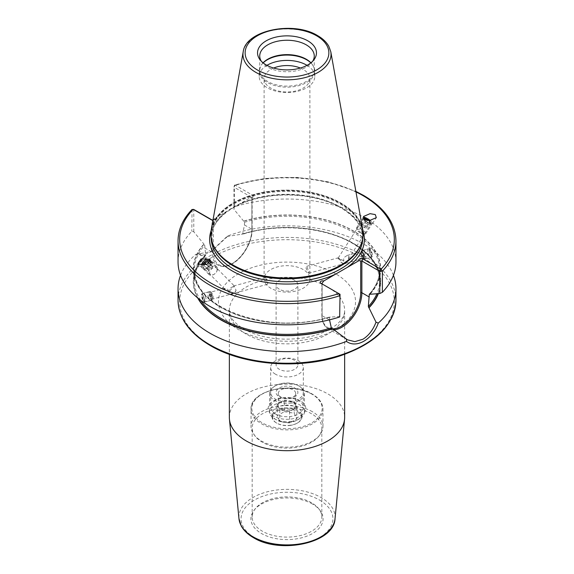 <?xml version="1.0" encoding="UTF-8"?>
<svg xmlns="http://www.w3.org/2000/svg" width="574" height="574" viewBox="0 0 574 574"><rect width="100%" height="100%" fill="white"/><g stroke="black" fill="none" stroke-linecap="round" stroke-linejoin="round"><path stroke-width="0.43" stroke-dasharray="2.87 2.15" d="M279.294 289.217A10.899 6.292 180 0 1 276.101 284.769A10.899 6.292 180 0 1 282.831 278.957A10.899 6.292 180 0 1 294.706 280.32A10.899 6.292 180 0 1 297.899 284.769A10.899 6.292 180 0 1 291.169 290.58A10.899 6.292 180 0 1 279.294 289.217M294.706 360.393A10.899 6.292 0 0 0 282.831 359.03A10.899 6.292 0 0 0 276.101 364.842A10.899 6.292 0 0 0 279.294 369.29A10.899 6.292 0 0 0 291.169 370.653A10.899 6.292 0 0 0 297.899 364.842A10.899 6.292 0 0 0 294.706 360.393M275.441 413.962A16.345 9.435 180 0 1 270.655 407.289A16.345 9.435 180 0 1 280.743 398.571A16.345 9.435 180 0 1 298.559 400.616A16.345 9.435 180 0 1 303.345 407.289A16.345 9.435 180 0 1 293.257 416.006A16.345 9.435 180 0 1 275.441 413.962M275.441 374.183A16.345 9.435 180 0 1 270.655 367.511A16.345 9.435 180 0 1 280.743 358.793A16.345 9.435 180 0 1 298.559 360.838A16.345 9.435 180 0 1 303.345 367.511A16.345 9.435 180 0 1 293.257 376.235A16.345 9.435 180 0 1 275.441 374.183M300.295 400.767A18.799 10.856 0 0 0 273.705 400.767A18.799 10.856 0 0 0 273.705 416.121A18.799 10.856 0 0 0 300.295 416.121A18.799 10.856 0 0 0 300.295 400.767M312.428 411.723A35.961 20.764 0 0 0 273.238 407.217A35.961 20.764 0 0 0 251.039 426.403A35.961 20.764 0 0 0 254.167 434.877A35.961 20.764 0 0 0 261.572 441.083A35.961 20.764 0 0 0 319.833 434.877A35.961 20.764 0 0 0 322.961 426.403A35.961 20.764 0 0 0 312.428 411.723M311.625 413.804A34.82 20.104 0 0 0 273.676 409.449A34.82 20.104 0 0 0 252.18 428.017A34.82 20.104 0 0 0 255.215 436.226A34.82 20.104 0 0 0 262.375 442.231A34.82 20.104 0 0 0 318.785 436.226A34.82 20.104 0 0 0 321.82 428.017A34.82 20.104 0 0 0 311.625 413.804M311.625 502.788A34.82 20.104 0 0 0 255.215 508.794A34.82 20.104 0 0 0 252.18 517.002A34.82 20.104 0 0 0 262.375 531.215A34.82 20.104 0 0 0 300.324 535.571A34.82 20.104 0 0 0 321.82 517.002A34.82 20.104 0 0 0 318.785 508.794A34.82 20.104 0 0 0 311.625 502.788M312.514 504.051A36.076 20.829 0 0 0 254.067 510.279A36.076 20.829 0 0 0 261.486 533.511A36.076 20.829 0 0 0 307.456 535.937A36.076 20.829 0 0 0 319.933 510.279A36.076 20.829 0 0 0 312.514 504.051M267.29 284.36L268.036 282.724L265.418 277.414L264.994 278.964L267.29 284.36L230.188 294.34L230.361 292.869L224.771 289.346L224.807 288.349L227.326 289.102L228.459 292.195L234.149 285.988L236.072 290.279L235.275 291.549L230.274 294.326L212.524 299.104A3.595 1.241 74.9 0 1 210.923 297.447A3.595 1.241 74.9 0 1 210.07 293.752A3.595 1.241 74.9 0 1 210.658 292.159A3.595 1.241 74.9 0 1 211.584 292.69A3.595 1.241 74.9 0 1 213.112 297.511A3.595 1.241 74.9 0 1 213.062 298.179A3.595 1.241 74.9 0 1 212.524 299.104M265.418 277.414L233.675 285.96L234.63 286.311L209.905 261.163M209.28 293.443A4.413 1.521 -105.1 0 0 210.328 297.978A4.413 1.521 -105.1 0 0 212.294 300.015A4.413 1.521 -105.1 0 0 212.954 298.882A4.413 1.521 -105.1 0 0 213.011 298.057A4.413 1.521 -105.1 0 0 211.139 292.137A4.413 1.521 -105.1 0 0 209.998 291.492A4.413 1.521 -105.1 0 0 209.28 293.443M205.011 300.216L204.229 302.182L201.28 295.596L201.933 293.658L205.011 300.216M233.188 286.713A4.578 3.071 -44.5 0 0 228.459 292.195M210.464 262.182A4.578 3.071 135.5 0 1 208.541 266.795A4.578 3.071 135.5 0 1 203.935 267.986A4.578 3.071 135.5 0 1 203.375 267.577A4.578 3.071 135.5 0 1 202.801 265.123M201.531 265.037A5.668 3.803 -44.5 0 0 202.256 267.993A5.668 3.803 -44.5 0 0 202.952 268.496A5.668 3.803 -44.5 0 0 209.402 266.271A5.668 3.803 -44.5 0 0 210.342 260.051A5.668 3.803 -44.5 0 0 210.235 259.95M338.725 259.111L343.812 261.141L343.639 257.791L347.32 255.365L348.454 255.215L348.49 258.924L345.541 263.287L343.403 263.667L341.767 262.878L340.812 262.081L339.851 259.197L338.459 257.755L337.928 258.508L338.725 259.111M360.888 253.148A3.595 1.241 -105.1 0 0 362.416 257.97A3.595 1.241 -105.1 0 0 363.342 258.501A3.595 1.241 -105.1 0 0 363.93 256.908A3.595 1.241 -105.1 0 0 363.077 253.213A3.595 1.241 -105.1 0 0 361.477 251.556A3.595 1.241 -105.1 0 0 360.938 252.481A3.595 1.241 -105.1 0 0 360.888 253.148M345.828 263.064L345.541 263.287A4.578 1.256 32.7 0 1 345.491 263.588L345.828 263.064M309.006 271.696L308.582 273.246L305.964 267.936L306.71 266.3L309.006 271.696M364.72 257.217A4.413 1.521 74.9 0 1 364.002 259.168A4.413 1.521 74.9 0 1 362.861 258.522A4.413 1.521 74.9 0 1 360.989 252.596A4.413 1.521 74.9 0 1 361.046 251.778A4.413 1.521 74.9 0 1 361.706 250.644A4.413 1.521 74.9 0 1 363.672 252.682A4.413 1.521 74.9 0 1 364.72 257.217M368.989 250.443L372.067 257.001L372.72 255.064L369.771 248.477L368.989 250.443M343.812 261.141A4.578 1.256 32.7 0 0 337.928 258.508M368.651 220.452A4.578 1.256 -147.3 0 1 370.065 221.593A4.578 1.256 -147.3 0 1 371.206 223.573A4.578 1.256 -147.3 0 1 370.424 223.781A4.578 1.256 -147.3 0 1 364.655 220.61A4.578 1.256 -147.3 0 1 363.651 219.426A4.578 1.256 -147.3 0 1 363.507 218.622A4.578 1.256 -147.3 0 1 363.564 218.558M363.277 217.281A5.668 1.557 32.7 0 0 362.933 217.503A5.668 1.557 32.7 0 0 363.105 218.5A5.668 1.557 32.7 0 0 364.354 219.957A5.668 1.557 32.7 0 0 371.493 223.889A5.668 1.557 32.7 0 0 372.469 223.638A5.668 1.557 32.7 0 0 371.048 221.184A5.668 1.557 32.7 0 0 370.144 220.402M273.647 68.041A22.888 13.216 0 0 0 264.112 78.767A22.888 13.216 0 0 0 270.82 88.109A22.888 13.216 0 0 0 295.761 90.979A22.888 13.216 0 0 0 309.888 78.767A22.888 13.216 0 0 0 303.18 69.425A22.888 13.216 0 0 0 300.353 68.041M303.18 269.543A22.888 13.216 0 0 0 278.239 266.68A22.888 13.216 0 0 0 264.112 278.885A22.888 13.216 0 0 0 270.82 288.234A22.888 13.216 0 0 0 295.761 291.097A22.888 13.216 0 0 0 309.888 278.885A22.888 13.216 0 0 0 303.18 269.543M261.227 61.117A27.258 15.742 0 0 0 262.117 62.415A27.258 15.742 0 0 0 267.721 67.122A27.258 15.742 0 0 0 311.883 62.415A27.258 15.742 0 0 0 312.773 61.117M263.086 62.817A27.258 15.742 0 0 0 262.117 63.944A27.258 15.742 0 0 0 259.742 70.372A27.258 15.742 0 0 0 267.721 81.501A27.258 15.742 0 0 0 297.432 84.909A27.258 15.742 0 0 0 314.258 70.372A27.258 15.742 0 0 0 311.883 63.944A27.258 15.742 0 0 0 310.914 62.817M263.157 62.875A27.789 16.043 0 0 0 261.629 64.568A27.789 16.043 0 0 0 259.211 71.119A27.789 16.043 0 0 0 267.348 82.462A27.789 16.043 0 0 0 297.633 85.942A27.789 16.043 0 0 0 314.789 71.119A27.789 16.043 0 0 0 312.371 64.568A27.789 16.043 0 0 0 310.843 62.875M266.953 65.343A27.789 16.043 0 0 0 259.211 76.457A27.789 16.043 0 0 0 267.348 87.8A27.789 16.043 0 0 0 297.633 91.28A27.789 16.043 0 0 0 314.789 76.457A27.789 16.043 0 0 0 307.047 65.343M229.349 417.398A57.651 33.285 180 0 1 264.937 386.654A57.651 33.285 180 0 1 327.761 393.864A57.651 33.285 180 0 1 344.651 417.398M340.03 316.482L330.351 317.085A93.734 54.121 180 0 1 220.717 307.37A93.734 54.121 180 0 1 203.892 244.072L204.71 245.213L205.664 255.294L197.973 253.5L195.734 254.375L201.747 255.495L209.962 252.295L227.491 236.036A108.952 62.903 180 0 1 364.038 244.251A108.952 62.903 180 0 1 393.448 275.326M178.048 261.931A108.952 62.903 180 0 1 191.809 231.329L193.79 231.774L203.892 244.072M227.491 236.036L227.519 236.445L241.546 234.228A93.734 54.121 180 0 1 353.283 243.29A93.734 54.121 180 0 1 378.381 293.615M234.336 206.862L234.371 185.302L233.97 187.146L233.97 209.338L234.336 206.862A108.952 62.903 180 0 1 364.038 217.453A108.952 62.903 180 0 1 395.952 261.931M395.952 240.714A108.952 62.903 180 0 0 364.038 196.236A108.952 62.903 180 0 0 234.336 185.646L235.125 185.144L253.055 195.49A2.454 1.413 180 0 1 253.055 197.492A2.454 1.413 180 0 1 250.264 197.772L251.9 198.159A0.818 0.474 0 0 0 251.9 197.492L233.97 187.146L235.125 185.144L234.63 184.921L264.822 178.449L296.945 177.388L328.206 181.822L355.866 191.386M212.1 220.014L212.136 220.036A0.818 0.474 0 0 0 213.291 220.036L214.755 218.271L250.264 197.772M241.546 234.228L242.666 233.934L244.474 224.972L244.474 222.26L243.649 221.119A93.734 54.121 180 0 1 353.283 230.834A93.734 54.121 180 0 1 370.108 294.125M230.188 294.34A4.578 3.071 -44.5 0 0 236.072 290.279M180.552 275.326A108.952 62.903 180 0 1 195.734 254.375M197.65 297.928A93.734 54.121 180 0 1 205.018 255.315M200.699 300.324A92.629 53.482 180 0 1 194.371 280.887A92.629 53.482 180 0 1 205.664 255.294L205.234 255.437A93.447 53.949 180 0 0 198.209 298.38M243.649 221.119L233.97 209.338M214.755 218.271A2.217 1.284 180 0 1 213.765 219.914A2.217 1.284 180 0 1 212.983 220.057M378.079 293.637A93.447 53.949 180 0 0 353.082 243.405A93.447 53.949 180 0 0 241.754 234.35L242.666 233.934A92.629 53.482 180 0 1 352.501 243.075A92.629 53.482 180 0 1 379.629 280.887A92.629 53.482 180 0 1 376.931 293.709M330.351 317.085L329.526 317.279L329.526 319.84M204.1 244.194A93.447 53.949 180 0 0 220.918 307.248A93.447 53.949 180 0 0 330.136 316.963L329.526 317.279A92.629 53.482 180 0 1 194.371 269.766A92.629 53.482 180 0 1 204.71 245.213M192.053 209.453L191.809 231.329M329.526 319.991L322.1 315.7L322.1 283.936L320.945 283.269L322.1 283.936A0.818 0.474 0 0 0 322.1 283.936L340.03 294.29M227.519 236.445L211.117 251.627L198.532 253.873L197.973 253.5M193.79 231.774L193.79 209.854L194.163 209.654M340.812 262.081A4.578 1.256 32.7 0 0 344.701 263.796A4.578 1.256 32.7 0 0 345.491 263.588M202.916 265.131A4.362 2.927 -44.5 0 0 202.902 266.185A4.362 2.927 -44.5 0 0 207.092 267.513A4.362 2.927 -44.5 0 0 210.278 262.476M211.763 262.548A5.446 3.652 -44.5 0 0 211.038 261.07A5.446 3.652 -44.5 0 0 206.489 260.905A5.446 3.652 -44.5 0 0 203.182 264.155A5.446 3.652 -44.5 0 0 202.543 267.233A5.446 3.652 -44.5 0 0 203.268 268.711A5.446 3.652 -44.5 0 0 208.807 268.266A5.446 3.652 -44.5 0 0 211.763 262.548M217.424 268.309A5.446 3.652 -44.5 0 0 216.707 266.831A5.446 3.652 -44.5 0 0 211.167 267.276A5.446 3.652 -44.5 0 0 208.211 272.994A5.446 3.652 -44.5 0 0 208.929 274.472A5.446 3.652 -44.5 0 0 213.478 274.637A5.446 3.652 -44.5 0 0 216.793 271.38A5.446 3.652 -44.5 0 0 217.424 268.309M217.072 269.357A4.362 2.927 -44.5 0 0 212.854 268.036A4.362 2.927 -44.5 0 0 209.697 273.102A4.362 2.927 -44.5 0 0 213.915 274.415A4.362 2.927 -44.5 0 0 216.563 271.811A4.362 2.927 -44.5 0 0 217.072 269.357M204.143 265.08L203.928 265.662L205.585 266.982L208.247 265.626L209.008 263.595M207.322 269.12L208.986 270.44L211.648 269.084L212.645 266.415L210.988 265.102L208.326 266.451L207.322 269.12L203.928 265.662M208.326 266.451L206.554 264.65M210.988 265.102L209.144 263.229M212.645 266.415L209.245 262.957M211.648 269.084L208.247 265.626M208.986 270.44L205.585 266.982M363.694 218.737A4.362 1.198 32.7 0 0 367.891 222.777A4.362 1.198 32.7 0 0 371.069 223.056A4.362 1.198 32.7 0 0 368.573 220.452M367.453 224.075A5.446 1.5 32.7 0 0 371.385 224.915A5.446 1.5 32.7 0 0 371.428 224.427A5.446 1.5 32.7 0 0 366.147 219.856A5.446 1.5 32.7 0 0 362.639 218.78A5.446 1.5 32.7 0 0 362.216 219.017A5.446 1.5 32.7 0 0 367.453 224.075M361.792 232.893A5.446 1.5 32.7 0 0 365.301 233.962A5.446 1.5 32.7 0 0 365.724 233.726A5.446 1.5 32.7 0 0 360.486 228.667A5.446 1.5 32.7 0 0 356.554 227.835A5.446 1.5 32.7 0 0 356.511 228.316A5.446 1.5 32.7 0 0 361.792 232.893M361.089 233.353A4.362 1.198 32.7 0 0 363.902 234.206A4.362 1.198 32.7 0 0 363.593 232.585A4.362 1.198 32.7 0 0 360.049 229.973A4.362 1.198 32.7 0 0 356.87 229.693A4.362 1.198 32.7 0 0 361.089 233.353M365.007 219.706L365.251 220.488L367.747 222.303L369.864 222.899L369.484 221.679L367.726 220.394M363.593 225.152L361.477 224.556L361.857 225.776L364.347 227.591L366.463 228.187L366.083 226.967L363.593 225.152L366.743 220.251M366.083 226.967L369.484 221.679M366.463 228.187L369.864 222.899M364.347 227.591L367.747 222.303M361.857 225.776L365.251 220.488M361.477 224.556L364.877 219.268M369.599 251.814A3.049 1.055 74.9 0 1 370.488 249.912A3.049 1.055 74.9 0 1 372.103 253.694A3.049 1.055 74.9 0 1 371.959 255.394A3.049 1.055 74.9 0 1 370.668 254.992A3.049 1.055 74.9 0 1 369.599 251.814M367.877 251.735A4.362 1.507 74.9 0 1 368.53 248.865A4.362 1.507 74.9 0 1 369.147 249.016A4.362 1.507 74.9 0 1 371.45 254.411A4.362 1.507 74.9 0 1 371.249 256.843A4.362 1.507 74.9 0 1 370.797 257.281A4.362 1.507 74.9 0 1 367.877 251.735M362.345 253.22A4.362 1.507 74.9 0 1 362.546 250.795A4.362 1.507 74.9 0 1 362.998 250.357A4.362 1.507 74.9 0 1 365.918 255.904A4.362 1.507 74.9 0 1 365.265 258.774A4.362 1.507 74.9 0 1 364.655 258.623A4.362 1.507 74.9 0 1 362.345 253.22M361.699 253.945A3.049 1.055 74.9 0 1 361.835 252.244A3.049 1.055 74.9 0 1 363.134 252.639A3.049 1.055 74.9 0 1 364.196 255.817A3.049 1.055 74.9 0 1 363.313 257.726A3.049 1.055 74.9 0 1 361.699 253.945M363.694 255.437A1.815 0.624 74.9 0 1 363.694 255.459A1.815 0.624 74.9 0 1 363.134 256.549A1.815 0.624 74.9 0 1 362.201 254.325A1.815 0.624 74.9 0 1 362.474 253.127A1.815 0.624 74.9 0 1 363.306 254.009A1.815 0.624 74.9 0 1 363.694 255.437M202.852 300.116A3.049 1.055 -105.1 0 0 203.433 300.769A3.049 1.055 -105.1 0 0 204.358 299.37A3.049 1.055 -105.1 0 0 203.282 295.739A3.049 1.055 -105.1 0 0 201.955 295.287A3.049 1.055 -105.1 0 0 202.852 300.116M203.942 300.733A4.362 1.507 -105.1 0 0 204.774 301.666A4.362 1.507 -105.1 0 0 205.384 301.816A4.362 1.507 -105.1 0 0 206.037 298.946A4.362 1.507 -105.1 0 0 204.559 294.476A4.362 1.507 -105.1 0 0 203.117 293.4A4.362 1.507 -105.1 0 0 202.665 293.838A4.362 1.507 -105.1 0 0 203.942 300.733M209.474 299.241A4.362 1.507 -105.1 0 0 210.916 300.324A4.362 1.507 -105.1 0 0 211.368 299.886A4.362 1.507 -105.1 0 0 210.091 292.991A4.362 1.507 -105.1 0 0 209.266 292.058A4.362 1.507 -105.1 0 0 208.649 291.908A4.362 1.507 -105.1 0 0 207.996 294.778A4.362 1.507 -105.1 0 0 209.474 299.241M210.751 297.985A3.049 1.055 -105.1 0 0 212.079 298.437A3.049 1.055 -105.1 0 0 211.182 293.608A3.049 1.055 -105.1 0 0 210.608 292.955A3.049 1.055 -105.1 0 0 209.682 294.347A3.049 1.055 -105.1 0 0 210.751 297.985M211.096 294.498A1.815 0.624 -105.1 0 0 210.22 295.215A1.815 0.624 -105.1 0 0 210.615 296.672A1.815 0.624 -105.1 0 0 210.837 297.102A1.815 0.624 -105.1 0 0 211.727 296.98A1.815 0.624 -105.1 0 0 211.096 294.498M284.747 388.591A8.718 5.037 180 0 1 295.718 393.455A8.718 5.037 180 0 1 289.253 398.32A8.718 5.037 180 0 1 278.282 393.455A8.718 5.037 180 0 1 284.747 388.591M289.253 410.64A8.718 5.037 0 0 0 295.718 405.775A8.718 5.037 0 0 0 284.747 400.91A8.718 5.037 0 0 0 278.282 405.775A8.718 5.037 0 0 0 289.253 410.64M290.709 425.334A14.328 8.273 180 0 1 276.869 423.196A14.328 8.273 180 0 1 283.291 409.348A14.328 8.273 180 0 1 299.413 413.208A14.328 8.273 180 0 1 297.131 423.196A14.328 8.273 180 0 1 290.709 425.334M290.882 425.162A14.981 8.653 180 0 1 276.403 422.923A14.981 8.653 180 0 1 272.019 416.81A14.981 8.653 180 0 1 283.118 408.451A14.981 8.653 180 0 1 301.981 416.81A14.981 8.653 180 0 1 297.597 422.923A14.981 8.653 180 0 1 290.882 425.162M290.882 422.141A14.981 8.653 180 0 1 276.403 419.903A14.981 8.653 180 0 1 272.019 413.782A14.981 8.653 180 0 1 283.118 405.423A14.981 8.653 180 0 1 301.981 413.782A14.981 8.653 180 0 1 297.597 419.903A14.981 8.653 180 0 1 290.882 422.141M291.513 421.503A17.435 10.067 180 0 1 274.673 418.898A17.435 10.067 180 0 1 269.565 411.78A17.435 10.067 180 0 1 282.487 402.058A17.435 10.067 180 0 1 304.435 411.78A17.435 10.067 180 0 1 299.327 418.898A17.435 10.067 180 0 1 291.513 421.503M291.513 403.041A17.435 10.067 180 0 1 269.565 393.319A17.435 10.067 180 0 1 274.673 386.202A17.435 10.067 180 0 1 282.487 383.59A17.435 10.067 180 0 1 299.327 386.202A17.435 10.067 180 0 1 304.435 393.319A17.435 10.067 180 0 1 291.513 403.041M291.233 401.542A16.345 9.435 180 0 1 272.844 397.143A16.345 9.435 180 0 1 275.441 385.757A16.345 9.435 180 0 1 282.767 383.31A16.345 9.435 180 0 1 298.559 385.757A16.345 9.435 180 0 1 291.233 401.542M284.18 386.352A10.899 6.292 180 0 1 297.526 390.801A10.899 6.292 180 0 1 289.82 398.507A10.899 6.292 180 0 1 276.474 394.058A10.899 6.292 180 0 1 284.18 386.352M284.36 411.658L294.211 413.18L296.844 418.862L289.64 423.024L279.789 421.503L277.156 415.82L284.36 411.658L284.36 400.092L294.211 401.613L296.844 407.296L289.64 411.458L279.789 409.936L277.156 404.254L284.36 400.092M277.156 404.254L277.156 415.82M279.789 409.936L279.789 421.503M289.64 411.458L289.64 423.024M296.844 407.296L296.844 418.862M294.211 401.613L294.211 413.18M311.847 394.101A35.136 20.284 0 0 0 262.153 394.101A35.136 20.284 0 0 0 262.153 422.787A35.136 20.284 0 0 0 311.847 422.787A35.136 20.284 0 0 0 311.847 394.101M312.428 394.438A35.961 20.764 0 0 0 273.238 389.94A35.961 20.764 0 0 0 251.039 409.119A35.961 20.764 0 0 0 261.572 423.799A35.961 20.764 0 0 0 300.762 428.304A35.961 20.764 0 0 0 322.961 409.119A35.961 20.764 0 0 0 312.428 394.438M246.239 334.097A57.651 33.285 180 0 1 229.349 310.563A57.651 33.285 180 0 1 264.937 279.818A57.651 33.285 180 0 1 327.761 287.029A57.651 33.285 180 0 1 344.651 310.563A57.651 33.285 180 0 1 309.063 341.315A57.651 33.285 180 0 1 246.239 334.097M335.467 273.683A68.55 39.577 0 0 0 238.533 273.683A68.55 39.577 0 0 0 238.533 329.648A68.55 39.577 0 0 0 335.467 329.648A68.55 39.577 0 0 0 335.467 273.683M319.481 500.026A45.934 26.519 180 0 1 319.481 537.529A45.934 26.519 180 0 1 254.519 537.529A45.934 26.519 180 0 1 254.519 500.026A45.934 26.519 180 0 1 319.481 500.026M335.037 518.674A48.108 27.774 0 0 0 321.017 497.5A48.108 27.774 0 0 0 267.369 491.782A48.108 27.774 0 0 0 238.963 518.674M253.055 197.492L251.9 198.159L251.9 229.93A27.301 15.763 -60 0 1 232.599 263.358A27.301 15.763 -60 0 1 213.291 252.216A0.818 0.474 180 0 1 212.136 252.216A28.119 16.23 120 0 0 217.962 265.088A28.119 16.23 120 0 0 232.018 263.696A28.119 16.23 120 0 0 251.9 229.263L251.9 197.492L253.055 195.49M333.63 329.878A28.119 16.23 -60 0 1 327.926 328.572A28.119 16.23 -60 0 1 322.1 315.7A0.818 0.474 0 0 1 321.863 315.37L321.863 283.606M243.204 51.775A44.033 25.421 180 0 1 272.27 30.444A44.033 25.421 180 0 1 318.139 36.42A44.033 25.421 180 0 1 330.796 51.775M362.883 257.855A107.316 61.956 180 0 1 362.883 345.476A107.316 61.956 180 0 1 211.117 345.476A107.316 61.956 180 0 1 211.117 257.855A107.316 61.956 180 0 1 362.883 257.855M395.952 300.331A108.952 62.903 0 0 0 364.038 255.853A108.952 62.903 0 0 0 245.306 242.221A108.952 62.903 0 0 0 178.048 300.331M211.282 229.507A76.12 43.947 180 0 1 261.543 192.627A76.12 43.947 180 0 1 340.827 202.966A76.12 43.947 180 0 1 362.718 229.507M211.304 238.669A76.098 43.933 180 0 1 254.311 194.493A76.098 43.933 180 0 1 340.812 203.103A76.098 43.933 180 0 1 362.696 238.669M215.257 248.815A75.89 43.818 180 0 1 246.763 197.377A75.89 43.818 180 0 1 340.662 203.548A75.89 43.818 180 0 1 358.743 248.815M213.033 244.51A75.739 43.724 180 0 1 211.261 235.089A75.739 43.724 180 0 1 258.013 194.694A75.739 43.724 180 0 1 340.554 204.172A75.739 43.724 180 0 1 362.739 235.089A75.739 43.724 180 0 1 360.967 244.51M211.268 238.526A75.739 43.724 180 0 1 211.261 238.045A75.739 43.724 180 0 1 258.013 197.65A75.739 43.724 180 0 1 340.554 207.128A75.739 43.724 180 0 1 362.739 238.045A75.739 43.724 180 0 1 362.732 238.526M355.966 191.91A107.316 61.956 0 0 0 235.125 185.144M238.397 204.624A77.375 44.672 180 0 1 341.709 207.795A77.375 44.672 180 0 1 362.904 230.705M211.096 230.705A77.375 44.672 180 0 1 226.795 211.318M243.864 221.241A93.447 53.949 180 0 1 353.082 230.949A93.447 53.949 180 0 1 369.9 294.003M244.474 222.26A92.629 53.482 180 0 1 352.501 231.953A92.629 53.482 180 0 1 379.629 269.766A92.629 53.482 180 0 1 369.649 293.917M178.048 240.714A108.952 62.903 180 0 1 191.809 210.113L193.79 209.854M320.945 283.269L322.1 283.936L322.1 315.033A27.301 15.763 120 0 0 332.31 328.802M244.474 224.972L251.9 229.263A0.818 0.474 0 0 1 252.137 229.593L252.137 197.829M204.71 247.925L212.136 252.216L212.057 220.007M213.291 252.216L213.291 220.036M322.1 315.033A0.818 0.474 0 0 0 321.863 315.37C321.921 321.698 323.937 326.097 327.926 328.572L347.356 339.794M251.9 229.93A0.818 0.474 0 0 0 252.137 229.593C252.395 241.668 243.01 257.92 232.427 263.739C226.917 266.853 222.095 267.297 217.962 265.088L198.532 253.873M234.336 185.646L233.97 187.146M276.101 364.842L276.101 284.769M270.655 367.511L270.655 407.289M322.961 426.403L322.961 409.119C322.775 403.185 319.209 398.162 312.256 394.058C291.678 380.928 249.59 390.786 251.039 409.119L251.039 426.403M255.215 436.226L254.167 434.877M252.18 517.002L252.18 428.017M255.215 508.794L254.067 510.279M344.651 354.33L344.651 310.563C344.981 321.347 329.06 333.501 304.557 337.785C281.081 341.128 260.89 338.244 243.979 329.11C236.538 324.547 232.004 320.012 230.361 315.492L229.349 310.563L229.349 354.33M213.062 298.179L212.954 298.882M212.294 300.015L204.229 302.182M224.771 289.346L203.375 267.577M202.256 267.993L197.937 263.595M308.582 273.246L345.067 263.423M345.591 263.279L363.342 258.501M306.71 266.3L338.459 257.755M362.416 257.97L362.861 258.522M364.002 259.168L372.067 257.001M338.222 257.963L363.507 218.622M363.651 219.426L363.105 218.5M362.933 217.503L363.607 216.448M264.112 278.885L264.112 78.767M262.117 62.415L260.101 59.818M259.742 70.372L259.742 55.994M262.117 63.944L261.629 64.568M259.211 76.457L259.211 71.119M215.35 248.972C212.624 244.445 211.261 239.817 211.261 235.089L211.261 238.045C210.73 221.04 231.013 203.827 260.259 197.8C287.538 191.694 320.586 195.856 340.891 207.874C355.256 216.491 362.538 226.551 362.739 238.045L362.739 235.089C362.739 239.817 361.376 244.445 358.65 248.972M369.391 294.017C376.178 286.361 379.593 278.275 379.629 269.766L379.629 280.887C379.314 266.465 370.323 253.981 352.673 243.448C324.712 226.773 277.17 222.863 242.206 234.4M205.657 255.509C198.181 263.473 194.414 271.933 194.371 280.887L194.371 269.766C191.185 307.7 271.71 336.264 329.756 316.891M314.789 76.457L314.789 71.119M311.883 63.944L312.371 64.568M314.258 70.372L314.258 55.994M311.883 62.415L313.899 59.818M309.888 278.885L309.888 78.767M213.097 220.115L213.765 219.914M212.33 220.115L211.67 219.914M211.117 251.627L209.962 252.295M372.469 223.638L376.322 217.639M370.424 223.781L371.493 223.889M348.49 258.924L371.206 223.573M343.403 263.667L344.701 263.796M361.706 250.644L369.771 248.477M360.938 252.481L361.046 251.778M347.32 255.365L361.477 251.556M209.998 291.492L201.933 293.658M211.584 292.69L211.139 292.137M224.807 288.349L210.658 292.159M318.785 508.794L319.933 510.279M321.82 517.002L321.82 428.017M318.785 436.226L319.833 434.877M303.345 367.511L303.345 407.289M297.899 364.842L297.899 284.769M203.404 263.724L203.182 264.155M206.059 261.12L206.489 260.905M216.707 266.831L211.038 261.07M216.563 271.811L216.793 271.38M213.915 274.415L213.478 274.637M208.929 274.472L203.268 268.711M371.069 223.056L371.428 224.427M365.724 233.726L371.385 224.915M363.902 234.206L365.301 233.962M356.87 229.693L356.511 228.316M356.554 227.835L362.216 219.017M363.607 218.615L362.639 218.78M370.488 249.912L369.147 249.016M362.998 250.357L368.53 248.865M361.835 252.244L362.546 250.795M363.306 254.009L363.694 255.459M363.313 257.726L364.655 258.623M365.265 258.774L370.797 257.281M371.959 255.394L371.249 256.843M203.433 300.769L204.774 301.666M210.916 300.324L205.384 301.816M212.079 298.437L211.368 299.886M210.22 295.215L210.615 296.672M210.608 292.955L209.266 292.058M208.649 291.908L203.117 293.4M201.955 295.287L202.665 293.838M295.718 405.775L295.718 393.455M276.869 423.196L276.403 422.923M272.019 413.782L272.019 416.81M276.403 419.903L274.673 418.898M269.565 393.319L269.565 411.78M275.441 385.757L274.673 386.202M298.559 385.757L299.327 386.202M304.435 393.319L304.435 411.78M297.597 419.903L299.327 418.898M301.981 413.782L301.981 416.81M297.131 423.196L297.597 422.923M278.282 405.775L278.282 393.455"/><path stroke-width="0.86" d="M202.801 265.123A4.578 3.071 135.5 0 1 205.456 261.385A4.578 3.071 135.5 0 1 209.345 260.754A4.578 3.071 135.5 0 1 209.905 261.163A4.578 3.071 135.5 0 1 210.464 262.182M210.235 259.95A5.668 3.803 -44.5 0 0 209.646 259.548A5.668 3.803 -44.5 0 0 204.796 260.359A5.668 3.803 -44.5 0 0 201.531 265.037M198.712 264.183L197.937 263.595L201.101 258.91L209.359 259.254L210.134 259.835L206.97 264.521L198.712 264.183M363.564 218.558A4.578 1.256 -147.3 0 1 368.651 220.452M370.144 220.402A5.668 1.557 32.7 0 0 363.277 217.281M364.641 219.512L363.607 216.448L370.072 213.664L375.288 214.583L376.322 217.639L369.857 220.423L364.641 219.512M329.526 319.84L331.334 327.847L347.356 339.794L354.84 341.645L362.883 339.248C368.644 335.675 373.028 329.985 376.027 322.186L368.336 306.487L369.29 294.319L379.794 293.522L379.794 271.33L361.864 260.983A0.818 0.474 0 0 0 360.709 260.983L359.073 260.589L335.603 274.135L323.736 280.995L322.1 283.269A0.818 0.474 0 0 0 322.093 283.936L322.1 283.269M300.353 68.041A22.888 13.216 0 0 0 273.647 68.041M307.836 40.847A29.461 17.012 0 0 0 270.289 38.867A29.461 17.012 0 0 0 260.101 59.818A29.461 17.012 0 0 0 266.164 64.905A29.461 17.012 0 0 0 313.899 59.818A29.461 17.012 0 0 0 307.836 40.847M312.773 61.117A27.258 15.742 0 0 0 314.258 55.994A27.258 15.742 0 0 0 306.279 44.865A27.258 15.742 0 0 0 276.568 41.45A27.258 15.742 0 0 0 259.742 55.994A27.258 15.742 0 0 0 261.227 61.117M310.914 62.817A27.258 15.742 0 0 0 306.279 59.244A27.258 15.742 0 0 0 263.086 62.817M310.843 62.875A27.789 16.043 0 0 0 306.652 59.775A27.789 16.043 0 0 0 263.157 62.875M307.047 65.343A27.789 16.043 0 0 0 306.652 65.113A27.789 16.043 0 0 0 266.953 65.343M344.651 354.33L344.651 417.398A57.651 33.285 180 0 1 344.558 419.242A57.651 33.285 180 0 1 307.585 448.495A57.651 33.285 180 0 1 246.239 440.94A57.651 33.285 180 0 1 229.442 419.242A57.651 33.285 180 0 1 229.349 417.398L229.349 354.33M212.983 220.057A2.217 1.284 180 0 1 211.67 219.914A2.217 1.284 180 0 1 211.146 219.691L193.173 209.309A107.316 61.956 0 0 0 211.031 283.14A107.316 61.956 0 0 0 338.875 293.623L340.03 294.29L339.664 316.992A108.952 62.903 180 0 1 209.962 306.408A108.952 62.903 180 0 1 178.048 261.931L178.048 240.714A108.952 62.903 180 0 0 339.664 295.782L338.875 293.623L320.945 283.269A2.454 1.413 180 0 1 320.679 281.454A2.454 1.413 180 0 1 323.736 280.995M393.448 275.326A108.952 62.903 180 0 1 395.952 288.729A108.952 62.903 180 0 1 378.266 323.09C372.548 339.456 356.468 348.748 346.509 341.422A108.952 62.903 180 0 1 209.962 333.207A108.952 62.903 180 0 1 178.048 288.729A108.952 62.903 180 0 1 180.552 275.326M369.649 293.917A92.629 53.482 180 0 1 369.29 294.319L369.9 294.003M346.509 341.422L346.481 339.248M332.454 328.888A93.734 54.121 180 0 1 197.65 297.928M378.381 293.615A93.734 54.121 180 0 1 368.982 307.8M355.866 191.386L363.701 195.49C384.666 207.881 395.414 222.963 395.952 240.714L395.952 261.931A108.952 62.903 180 0 1 382.377 292.331L379.794 293.522M359.073 260.589A2.454 1.413 180 0 1 359.869 258.824A2.454 1.413 180 0 1 363.019 258.982L380.949 269.328L382.377 271.122L382.377 292.331M376.027 322.186L378.266 323.09M339.664 316.992L340.03 294.29M212.1 220.014L194.077 209.618M193.173 209.309L191.809 210.113M395.952 240.714A108.952 62.903 180 0 1 382.377 271.122L379.794 271.33L380.949 269.328A107.316 61.956 0 0 0 362.883 195.569A107.316 61.956 0 0 0 355.966 191.91M210.278 262.476A4.362 2.927 -44.5 0 0 210.271 262.44A4.362 2.927 -44.5 0 0 206.059 261.12A4.362 2.927 -44.5 0 0 203.404 263.724A4.362 2.927 -44.5 0 0 202.916 265.131M209.008 263.595L209.245 262.957L207.587 261.644L204.925 262.992L204.143 265.08M206.554 264.65L204.925 262.992M209.144 263.229L207.587 261.644M368.573 220.452A4.362 1.198 32.7 0 0 366.843 219.397A4.362 1.198 32.7 0 0 364.038 218.536A4.362 1.198 32.7 0 0 363.694 218.737M367.726 220.394L364.877 219.268L365.007 219.706M366.743 220.251L366.994 219.864M252.983 536.776A48.108 27.774 0 0 0 304.177 543.083A48.108 27.774 0 0 0 335.037 518.674C334.247 543.119 280.162 554.491 253.428 537.637C247.781 534.38 243.699 530.448 241.188 525.856L238.963 518.674A48.108 27.774 0 0 0 252.983 536.776M369.29 297.038L361.864 292.747A28.119 16.23 -60 0 1 341.982 327.18A28.119 16.23 -60 0 1 333.63 329.878M257.389 69.971A41.873 24.18 0 0 0 316.611 69.971A41.873 24.18 0 0 0 316.611 35.782A41.873 24.18 0 0 0 257.389 35.782A41.873 24.18 0 0 0 257.389 69.971M243.204 51.775C245.758 30.035 293.823 20.686 317.702 35.674C322.753 38.587 326.441 42.096 328.773 46.2L330.796 51.775A44.033 25.421 180 0 1 305.928 77.354A44.033 25.421 180 0 1 255.861 72.374A44.033 25.421 180 0 1 243.204 51.775L211.282 229.507C210.141 236.065 211.433 242.443 215.157 248.657A76.098 43.933 180 0 1 211.304 238.669M209.962 344.809A108.952 62.903 0 0 0 328.694 358.449A108.952 62.903 0 0 0 395.952 300.331C394.338 325.121 375.547 343.697 339.593 356.059C298.702 369.642 243.254 365.172 210.299 345.562C189.334 333.164 178.586 318.089 178.048 300.331A108.952 62.903 0 0 0 209.962 344.809M330.796 51.775L362.718 229.507A76.12 43.947 180 0 1 319.725 273.719A76.12 43.947 180 0 1 233.173 265.116A76.12 43.947 180 0 1 211.282 229.507M362.696 238.669A76.098 43.933 180 0 1 358.843 248.657A76.098 43.933 180 0 1 233.188 265.238A76.098 43.933 180 0 1 215.157 248.657L215.35 248.972A75.89 43.818 180 0 1 215.257 248.815M358.743 248.815A75.89 43.818 180 0 1 358.65 248.972A75.89 43.818 180 0 1 233.338 265.511A75.89 43.818 180 0 1 215.35 248.972M360.967 244.51A75.739 43.724 180 0 1 308.238 277.063A75.739 43.724 180 0 1 233.446 266.013A75.739 43.724 180 0 1 213.033 244.51M362.732 238.526A75.739 43.724 180 0 1 315.6 278.534A75.739 43.724 180 0 1 233.446 268.969A75.739 43.724 180 0 1 211.268 238.526M376.931 293.709A92.629 53.482 180 0 1 368.336 306.487M378.079 293.637A93.447 53.949 180 0 1 368.766 307.678M335.603 274.135A77.375 44.672 180 0 1 232.291 270.971A77.375 44.672 180 0 1 211.096 230.705M332.246 328.766A93.447 53.949 180 0 1 198.209 298.38M331.334 327.847A92.629 53.482 180 0 1 200.699 300.324M362.904 230.705A77.375 44.672 180 0 1 347.205 267.441M332.31 328.802A27.301 15.763 120 0 0 360.709 292.747L360.709 260.983M363.019 258.982L361.864 260.983L361.864 292.747A0.818 0.474 180 0 0 360.709 292.747M212.057 220.007L211.146 219.691M362.718 229.507C363.859 236.065 362.567 242.443 358.843 248.657L358.65 248.972M335.037 518.674L344.558 419.242M395.952 288.729L395.952 300.331M178.048 288.729L178.048 300.331M192.053 209.453C182.826 219.089 178.155 229.514 178.048 240.714M238.963 518.674L229.442 419.242M364.038 218.536L363.607 218.615"/></g></svg>
